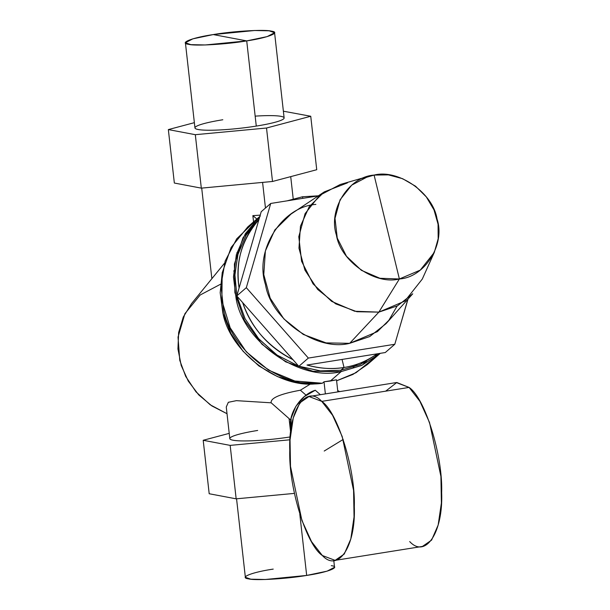 <?xml version="1.0" encoding="UTF-8"?>
<svg xmlns="http://www.w3.org/2000/svg" width="610" height="610" viewBox="0 0 610 610"><rect width="100%" height="100%" fill="white"/><g stroke="black" fill="none" stroke-linecap="round" stroke-linejoin="round"><path stroke-width="0.91" d="M318.054 383.484L297.527 382.554L277.413 376.576L258.899 365.931L243.077 351.268L230.908 333.464L223.123 313.586L220.187 292.823L222.269 272.434L220.179 292.632L222.688 311.878C229.024 351.124 278.861 389.706 318.016 383.515L318.054 383.484M366.282 361.494L365.306 362.348M367.616 359.725L363.469 363.895M252.67 227.271L250.23 229.024M357.292 364.17L353.205 367.235M340.845 370.239L341.173 371.604C300.562 382.119 242.765 341.798 236.078 298.29L233.47 276.971L236.352 254.66L245.35 233.691L259.829 216.451L243.024 237.748L234.4 264.046L234.873 292.556L244.389 320.258L261.942 344.2L285.671 361.844L313.052 371.315L341.173 371.604L340.845 370.239L359.793 364.704L377.575 353.769L360.434 364.422L340.845 370.239L319.991 370.88L299.136 366.282L320.715 370.941L340.845 370.239L344.017 367.487C332.549 369.462 320.212 368.638 307.005 365.032L342.058 359.435L344.017 367.487L342.058 359.435L377.11 353.838C366.587 361.234 355.554 365.786 344.017 367.487L340.845 370.239M259.067 219.089L245.952 235.452L237.709 254.995L234.835 275.728L236.855 295.705L234.865 274.347L238.091 253.638L246.326 234.835L259.067 219.089M236.939 296.102L245.075 318.71L258.434 338.497L276.894 354.982L298.633 366.107L277.154 355.157L258.861 338.992L245.121 318.801L236.939 296.102M405.437 307.615L400.312 325.282M254.347 221.819L236.695 238.845L225.136 261.103L220.95 285.602L223.535 309.178C230.092 349.858 281.828 389.782 322.339 383.248L324.017 381.791L325.374 393.892L324.017 381.791L336.499 379.801L330.284 381.059L341.173 371.604L361.882 365.329L380.289 353.335L361.463 365.52L341.173 371.604L330.284 381.059L324.017 381.791L322.339 383.248L294.828 381.006L268.606 370.163L246.303 351.817L230.183 327.814L221.865 300.577L222.192 272.853L231.129 247.446L247.774 226.912L260.317 216.031M220.439 284.29L200.171 295.004L184.899 313.708L178.028 337.109L179.759 360.342L185.692 376.393L195.97 391.818L210.198 404.788L227.012 413.717L211.868 405.94L198.692 394.845L188.269 381.09L181.208 365.489L177.937 348.966L178.638 332.496L183.274 317.055L191.578 303.566L224.465 263.238M310.81 383.759L300.379 390.217C280.013 393.953 270.283 398.155 271.183 402.813L236.398 400.656L228.331 402.303L226.264 407.022L228.331 402.295L236.405 400.656L271.183 402.813C270.283 398.155 280.013 393.953 300.379 390.217L306.083 395.196L300.379 390.217L310.81 383.759M235.048 270.71L233.653 271.008M250.733 228.346L253.485 226.15M379.824 353.747L367.281 364.627L352.938 374.433L336.606 380.8L356.042 372.702L373.251 358.84L377.544 353.769M315.271 390.24L320.364 394.693L315.271 390.24C301.256 394.556 289.498 412.154 290.436 425.048L290.909 430.347L291.115 418.262L295.797 406.443L304.26 396.622L315.271 390.24M337.704 390.591L339.717 391.605L337.704 390.591M343.209 439.436L324.215 451.034M290.795 420.107L271.183 402.813M273.219 569.107C252.021 572.226 238.487 577.594 248.613 578.867C255.041 580.728 286.974 578.837 306.677 575.428C327.875 572.31 341.402 566.942 331.283 565.668M274.576 32.727L284.13 117.921A44.865 5.376 173.6 0 1 256.276 126.087L246.714 40.893L267.127 36.615L274.576 32.727L269.147 30.813L254.66 30.5L213.256 34.572L246.714 40.893C227.012 44.301 195.086 46.192 188.65 44.332C178.532 43.058 192.058 37.69 213.256 34.572C232.959 31.163 264.892 29.272 271.32 31.133C281.446 32.406 267.912 37.774 246.714 40.893L213.256 34.572L192.844 38.842L185.402 42.73L190.831 44.644L205.311 44.965L246.714 40.893L256.276 126.087A44.865 5.376 173.6 0 1 194.956 127.925L185.402 42.73M260.211 215.132L252.853 215.65L253.554 221.895L252.853 215.65L260.211 215.139M238.906 250.984L236.954 252.548M262.59 182.405L265.464 208.025L262.59 182.405M333.777 560.491L334.532 567.269L327.09 571.158L306.677 575.428L299.807 514.177L306.677 575.428L265.274 579.5L250.794 579.187L245.357 577.274L236.558 498.805M257.664 430.462A44.865 5.376 -6.4 0 0 232.883 440.184A44.865 5.376 -6.4 0 0 290.246 436.928A44.865 5.376 173.6 0 1 229.81 438.62L226.264 407.015M289.087 418.612L290.65 432.559L289.087 418.612M203.199 440.283L209.192 493.742L203.199 440.283L230.168 445.384L236.162 498.835L209.192 493.742L236.162 498.835L230.168 445.384L290.047 439.779L230.168 445.384L203.199 440.283L229.215 433.367L203.199 440.283M294.416 493.391L236.162 498.835L294.416 493.391M290.49 426.802A44.865 5.376 -6.4 0 0 290.009 426.832M194.369 122.663L168.345 129.587L174.346 183.038L168.345 129.587L195.314 134.688L201.315 188.139L174.346 183.038L201.315 188.139L195.314 134.688L266.517 128.024L272.51 181.475L201.315 188.139L272.51 181.475L266.517 128.024L310.742 116.258L316.735 169.717L272.51 181.475L316.735 169.717L310.742 116.258L283.375 111.195L310.742 116.258L266.517 128.024L195.314 134.688L168.345 129.587L194.369 122.663M222.818 119.758A44.865 5.376 -6.4 0 0 198.212 129.518A44.865 5.376 -6.4 0 0 256.276 126.087A44.865 5.376 -6.4 0 0 284.13 117.921A44.865 5.376 -6.4 0 0 255.155 116.136M256.886 219.005L252.853 215.65L256.886 219.005M434.297 252.403L422.288 279.075L404.857 301.088L378.863 312.122L349.675 343.323L326.083 342.889L303.269 334.433L283.886 318.923L270.192 298.176L263.779 274.599L265.388 250.939L274.835 229.947L291.016 214.064L324.299 191.875L309.247 206.653L300.455 226.188L298.961 248.194L304.931 270.123L317.665 289.43L335.698 303.849L356.919 311.725L378.863 312.122L397.499 305.839L412.749 293.799L386.099 323.62L369.706 336.567L349.675 343.323L378.863 312.122L354.654 311.245L331.642 301.37L313.075 283.879L301.584 261.255L298.793 236.688L305.084 213.652L319.579 195.398L340.227 184.502L368.318 176.374L351.718 185.135L340.06 199.805L335.004 218.334L337.254 238.083L346.488 256.269L361.417 270.329L379.916 278.274L399.382 278.976C375.051 285.274 340.433 261.126 336.423 235.063C327.921 209.718 348.638 176.732 374.098 175.085L399.382 278.976L374.098 175.085C398.421 168.787 433.047 192.943 437.05 218.998C445.552 244.343 424.842 277.329 399.382 278.976L378.863 312.122L399.382 278.976L420.275 270.108L434.297 252.403L438.163 238.777L438.064 224.236L434.007 209.916L426.314 196.908L415.57 186.225L402.6 178.692L388.41 174.879L374.098 175.085L368.318 176.374M347.41 182.893L324.299 191.875M239.097 287.966C235.063 262.674 241.667 239.913 258.892 219.684L239.097 287.966L258.892 219.684C242.01 238.525 235.407 261.286 239.097 287.966L236.794 295.926L246.318 287.668L308.355 358.07L394.807 344.269L407.854 299.274L394.807 344.269L385.284 352.534L394.807 344.269L308.355 358.07L298.831 366.335L308.355 358.07L246.318 287.668L236.794 295.926L239.097 287.966M292.968 359.679C267.546 346.259 250.779 327.227 242.658 302.583L292.968 359.679L242.658 302.583C251.747 328.409 268.514 347.441 292.968 359.679L298.831 366.335L292.968 359.679M302.469 196.771L302.85 198.334L302.469 196.771L318.389 195.818L302.469 196.771L287.119 200.842L302.469 196.771M408.014 299.091L399.748 327.25L408.014 299.091M307.005 365.032C319.419 368.592 331.756 369.408 344.017 367.487C356.263 365.497 367.296 360.952 377.11 353.838L307.005 365.032M385.284 352.534L377.11 353.838L385.284 352.534M242.658 302.583L236.794 295.926L242.658 302.583M270.726 203.458L246.318 287.668L270.726 203.458L261.202 211.723L270.726 203.458L318.321 195.863L270.726 203.458M258.892 219.684L261.202 211.723L258.892 219.684M315.866 204.411C281.828 206.615 254.126 250.718 265.495 284.603C270.855 319.449 317.147 351.741 349.675 343.323L377.392 331.634L388.867 320.288L397.11 306.045M362.515 178.478L374.098 175.085L362.515 178.478M336.499 379.801L337.856 391.902L336.499 379.801M308.965 396.515L396.309 382.569L409.089 387.426L321.744 401.372L409.089 387.426L419.916 401.327L429.531 422.532L440.923 476.486L441.388 502.991L438.155 525.05L431.59 540.109L422.463 546.423L335.119 560.361L344.246 554.048L350.803 538.988L354.044 516.937L353.579 490.425L342.179 436.47L332.572 415.273L321.744 401.372L308.965 396.515L299.838 402.829L293.273 417.888L290.04 439.94L290.505 466.452L301.897 520.406L311.512 541.604L322.339 555.504L335.119 560.361M289.773 450.256C288.187 410.865 305.762 383.98 321.744 401.372C337.688 411.872 355.599 469.753 354.303 506.62C355.897 546.011 338.314 572.897 322.339 555.504C306.388 545.005 288.484 487.123 289.773 450.256M409.691 541.566C425.666 558.951 443.241 532.072 441.655 492.682C442.951 455.807 425.04 397.926 409.089 387.426L396.797 382.508L385.68 391.162M211.868 278.686L201.704 188.101M290.718 176.633L293.204 198.829"/></g></svg>
